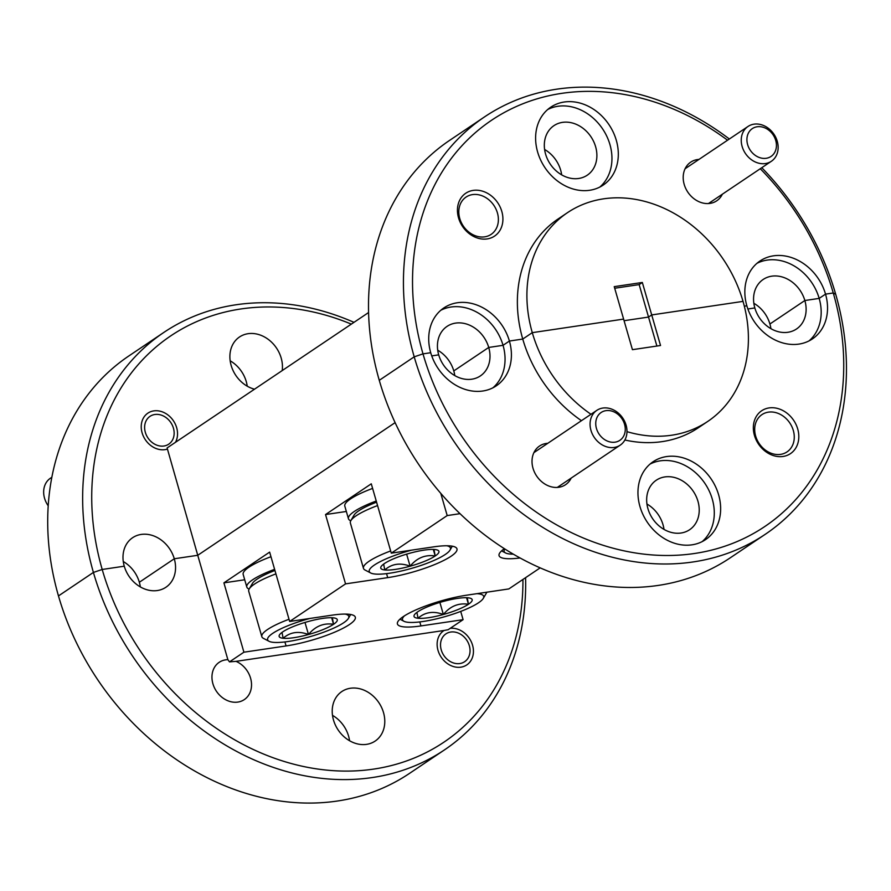 <?xml version="1.0" encoding="UTF-8"?>
<svg xmlns="http://www.w3.org/2000/svg" width="891" height="891" viewBox="0 0 891 891"><rect width="100%" height="100%" fill="white"/><g stroke="black" fill="none" stroke-linecap="round" stroke-linejoin="round"><path stroke-width="1.34" d="M718.636 494.861A46.945 38.558 56.1 0 0 653.103 461.738A46.945 38.558 56.1 0 0 639.961 506.545A46.945 38.558 56.1 0 0 705.483 539.668A46.945 38.558 56.1 0 0 718.636 494.861M702.175 541.605A46.945 38.558 56.1 0 0 712.288 499.138A46.945 38.558 56.1 0 0 650.062 464.066M697.954 501.265A29.849 24.514 56.1 0 0 656.299 480.204A29.849 24.514 56.1 0 0 647.935 508.683A29.849 24.514 56.1 0 0 689.589 529.744A29.849 24.514 56.1 0 0 697.954 501.265M664.007 529.41A29.849 24.514 56.1 0 0 663.015 524.743A29.849 24.514 56.1 0 0 646.944 504.016M754.443 435.398A25.817 21.206 -123.9 0 1 769.078 407.922A25.817 21.206 -123.9 0 1 797.712 428.983A25.817 21.206 -123.9 0 1 783.078 456.459A25.817 21.206 -123.9 0 1 754.443 435.398M793.313 430.464A22.464 18.455 56.1 0 0 761.961 414.616A22.464 18.455 56.1 0 0 755.657 436.055A22.464 18.455 56.1 0 0 787.02 451.904A22.464 18.455 56.1 0 0 793.313 430.464M571.176 478.088A23.311 19.145 -123.9 0 1 551.317 486.82A23.311 19.145 -123.9 0 1 533.007 468.265A23.311 19.145 -123.9 0 1 547.798 443.306M332.499 715.35A29.849 24.514 -123.9 0 1 348.57 736.077A29.849 24.514 -123.9 0 1 349.562 740.733M333.49 720.017A29.849 24.514 -123.9 0 1 341.854 691.527A29.849 24.514 -123.9 0 1 383.509 712.588A29.849 24.514 -123.9 0 1 375.144 741.078A29.849 24.514 -123.9 0 1 333.49 720.017M229.499 661.879L236.037 661.356A22.464 18.455 -123.9 0 1 250.571 678.174A22.464 18.455 -123.9 0 1 244.279 699.613A22.464 18.455 -123.9 0 1 212.916 683.765A22.464 18.455 -123.9 0 1 219.208 662.314A22.464 18.455 -123.9 0 1 227.873 659.674L229.499 661.879L243.911 652.201L223.908 582.859L269.639 552.119L289.653 621.461L345.552 583.883L325.538 514.553L371.28 483.813L391.294 553.155L447.193 515.577L440.778 493.347M450.189 628.344A20.627 16.94 -123.9 0 1 472.564 645.229A20.627 16.94 -123.9 0 1 466.784 664.909A20.627 16.94 -123.9 0 1 438.004 650.352A20.627 16.94 -123.9 0 1 443.774 630.672A20.627 16.94 -123.9 0 1 444.086 630.472L448.162 629.703L463.097 619.668L420.942 625.928A48.292 10.035 163.9 0 1 397.419 623.945A48.292 10.035 163.9 0 1 419.204 608.486A48.292 10.035 163.9 0 1 466.684 595.188L508.839 588.929L540.18 567.857M727.557 140.21A244.802 201.043 56.1 0 0 488.847 122.123A244.802 201.043 56.1 0 0 423.002 353.872L430.721 352.725L423.002 353.872L414.204 356.834L423.002 353.872A244.802 201.043 56.1 0 0 694.534 553.489A244.802 201.043 56.1 0 0 833.263 292.983L825.534 294.13L833.263 292.983L835.702 294.286A251.507 206.545 -123.9 0 1 765.246 534.31A251.507 206.545 -123.9 0 1 414.204 356.834L379.265 380.323A251.507 206.545 56.1 0 0 730.308 557.788L765.246 534.31M770.904 328.668A29.849 24.514 56.1 0 0 769.913 324.001L804.851 300.523L819.174 298.396L825.534 294.13L819.174 298.396L804.851 300.523L769.913 324.001A29.849 24.514 56.1 0 0 753.842 303.285M747.872 308.977L754.833 307.952A29.849 24.514 56.1 0 0 796.487 329.002A29.849 24.514 56.1 0 0 804.851 300.523A29.849 24.514 56.1 0 0 763.186 279.462A29.849 24.514 56.1 0 0 754.833 307.952L747.872 308.977M368.584 312.529L167.118 447.928L197.746 555.293L174.28 558.768L139.341 582.257L174.28 558.768L197.746 555.293L395.114 422.635L197.746 555.293L227.873 659.674M454.778 375.59A29.849 24.514 56.1 0 0 453.786 370.923L488.725 347.445L503.047 345.318L509.407 341.041L522.75 339.059L509.407 341.041L503.047 345.318L488.725 347.445L453.786 370.923A29.849 24.514 56.1 0 0 437.715 350.196M626.974 431.656A125.754 103.278 56.1 0 0 707.799 421.398A125.754 103.278 56.1 0 0 743.027 301.381L651.711 314.935L660.532 345.508L632.432 349.673L623.611 319.101L532.283 332.655L522.75 339.059A125.754 103.278 56.1 0 0 581.444 420.686M642.333 282.469L651.711 314.935L743.027 301.381A125.754 103.278 56.1 0 0 567.511 212.648L557.978 219.052A125.754 103.278 56.1 0 0 522.75 339.059L532.283 332.655L623.611 319.101L614.233 286.646L642.333 282.469L639.159 284.608L648.525 317.073L651.711 314.935L648.525 317.073L624.068 320.704L648.525 317.073L656.89 346.042M746.847 305.802L744.33 306.181L746.847 305.802A46.945 38.558 56.1 0 0 812.38 338.936A46.945 38.558 56.1 0 0 825.534 294.13A46.945 38.558 56.1 0 0 760.001 260.996A46.945 38.558 56.1 0 0 746.847 305.802M431.745 355.899L438.706 354.863A29.849 24.514 56.1 0 0 480.36 375.924A29.849 24.514 56.1 0 0 488.725 347.445A29.849 24.514 56.1 0 0 447.059 326.384A29.849 24.514 56.1 0 0 438.706 354.863L431.745 355.899M567.511 212.648A125.754 103.278 56.1 0 0 532.283 332.655A125.754 103.278 56.1 0 0 590.978 414.282M351.332 324.124A244.802 201.043 56.1 0 0 102.198 569.472L93.41 572.434L58.472 595.923A251.507 206.545 56.1 0 0 409.515 773.388L444.453 749.91A251.507 206.545 -123.9 0 1 93.41 572.434L102.198 569.472L124.261 566.197L102.198 569.472A244.802 201.043 56.1 0 0 341.632 771.038A244.802 201.043 56.1 0 0 522.939 579.451M525.59 577.669A251.507 206.545 -123.9 0 1 444.453 749.91M236.037 661.356L444.086 630.472M174.28 558.768A29.849 24.514 -123.9 0 1 165.915 587.258A29.849 24.514 -123.9 0 1 124.261 566.197A29.849 24.514 -123.9 0 1 132.625 537.707A29.849 24.514 -123.9 0 1 174.28 558.768M460.023 513.673L447.193 515.577M391.294 553.155L433.438 546.896A48.292 10.035 -16.1 0 1 456.972 548.867A48.292 10.035 -16.1 0 1 435.187 564.337A48.292 10.035 -16.1 0 1 387.708 577.635L345.552 583.883M289.653 621.461L331.808 615.202A48.292 10.035 -16.1 0 1 355.331 617.185A48.292 10.035 -16.1 0 1 333.546 632.643A48.292 10.035 -16.1 0 1 286.067 645.942L243.911 652.201M504.373 548.678A48.292 10.035 163.9 0 0 499.06 555.639A48.292 10.035 163.9 0 0 520.066 557.966M460.714 611.404L463.097 619.668M346.343 511.467L325.538 514.553M244.713 579.774L223.908 582.859M123.27 561.53A29.849 24.514 -123.9 0 1 139.341 582.257A29.849 24.514 -123.9 0 1 140.333 586.913M624.869 439.998A125.754 103.278 56.1 0 0 698.277 427.803L707.799 421.398M430.721 352.725A46.945 38.558 56.1 0 0 496.254 385.848A46.945 38.558 56.1 0 0 509.407 341.041A46.945 38.558 56.1 0 0 443.874 307.918A46.945 38.558 56.1 0 0 430.721 352.725M492.946 387.797A46.945 38.558 56.1 0 0 503.047 345.318A46.945 38.558 56.1 0 0 440.833 310.246M809.073 340.874A46.945 38.558 56.1 0 0 819.174 298.396A46.945 38.558 56.1 0 0 756.96 263.324M616.305 140.31A46.945 38.558 56.1 0 0 550.772 107.176A46.945 38.558 56.1 0 0 537.618 151.982A46.945 38.558 56.1 0 0 603.151 185.116A46.945 38.558 56.1 0 0 616.305 140.31M599.843 187.054A46.945 38.558 56.1 0 0 609.945 144.576A46.945 38.558 56.1 0 0 547.72 109.504M595.611 146.703A29.849 24.514 56.1 0 0 553.957 125.642A29.849 24.514 56.1 0 0 545.593 154.132A29.849 24.514 56.1 0 0 587.258 175.193A29.849 24.514 56.1 0 0 595.611 146.703M561.664 174.848A29.849 24.514 56.1 0 0 560.673 170.181A29.849 24.514 56.1 0 0 544.601 149.465M458.542 217.872A25.817 21.206 -123.9 0 1 473.177 190.396A25.817 21.206 -123.9 0 1 501.811 211.445A25.817 21.206 -123.9 0 1 487.188 238.922A25.817 21.206 -123.9 0 1 458.542 217.872M497.423 212.927A22.464 18.455 56.1 0 0 466.06 197.078A22.464 18.455 56.1 0 0 459.767 218.518A22.464 18.455 56.1 0 0 491.119 234.378A22.464 18.455 56.1 0 0 497.423 212.927M722.356 194.205A23.311 19.145 -123.9 0 1 702.487 202.936A23.311 19.145 -123.9 0 1 684.188 184.381A23.311 19.145 -123.9 0 1 698.967 159.422M230.168 360.799A29.849 24.514 -123.9 0 1 246.239 381.515A29.849 24.514 -123.9 0 1 247.23 386.182M254.503 389.2A29.849 24.514 -123.9 0 1 231.159 365.455A29.849 24.514 -123.9 0 1 239.512 336.976A29.849 24.514 -123.9 0 1 281.177 358.037A29.849 24.514 -123.9 0 1 282.213 370.578M167.107 449.164A20.627 16.94 -123.9 0 1 142.103 432.826A20.627 16.94 -123.9 0 1 147.884 413.146A20.627 16.94 -123.9 0 1 176.663 427.691A20.627 16.94 -123.9 0 1 175.471 442.315M484.659 116.81L449.721 140.299A251.507 206.545 56.1 0 0 379.265 380.323L414.204 356.834A251.507 206.545 -123.9 0 1 484.659 116.81A251.507 206.545 -123.9 0 1 729.35 139.007M761.772 167.708A251.507 206.545 -123.9 0 1 835.702 294.286L833.263 292.983A244.802 201.043 56.1 0 0 760.268 168.733M163.866 332.41L128.928 355.899A251.507 206.545 56.1 0 0 58.472 595.923L93.41 572.434A251.507 206.545 -123.9 0 1 163.866 332.41A251.507 206.545 -123.9 0 1 353.983 322.342M639.159 284.608L614.701 288.239M377.561 505.576A46.945 9.756 163.9 0 0 350.82 520.678L354.017 515.187A42.256 8.776 -16.1 0 1 376.57 502.168M350.82 520.678A46.945 9.756 163.9 0 0 350.363 522.961L363.461 568.347A46.945 9.756 -16.1 0 1 390.659 550.95M411.687 550.126A42.256 8.776 163.9 0 0 370.689 572.98A42.256 8.776 163.9 0 0 389.835 573.191A42.256 8.776 163.9 0 0 450.033 550.081A42.256 8.776 163.9 0 0 446.792 545.76M370.689 572.98L365.065 570.04A46.945 9.756 -16.1 0 1 363.461 568.347M424.172 550.115A30.249 6.282 163.9 0 0 409.582 553.289A30.249 6.282 163.9 0 0 384.5 563.502A30.249 6.282 163.9 0 0 381.07 566.654A30.249 6.282 163.9 0 0 384.767 569.962A30.249 6.282 163.9 0 0 410.116 566.197A30.249 6.282 163.9 0 0 435.198 555.984A30.249 6.282 163.9 0 0 437.882 550.259A30.249 6.282 163.9 0 0 434.931 549.524A30.249 6.282 163.9 0 0 424.172 550.115M383.653 564.092L384.767 569.962C391.784 563.758 400.226 562.499 410.116 566.197C416.966 557.866 425.33 554.458 435.198 555.984L434.006 549.535M406.63 554.135L410.116 566.197M433.304 549.413L435.198 555.984M275.92 573.882A46.945 9.756 163.9 0 0 249.179 588.984L252.376 583.505A42.256 8.776 -16.1 0 1 274.94 570.474M249.179 588.984A46.945 9.756 163.9 0 0 248.723 591.279L261.831 636.664A46.945 9.756 -16.1 0 1 289.018 619.267M310.046 618.432A42.256 8.776 163.9 0 0 269.06 641.297A42.256 8.776 163.9 0 0 288.194 641.498A42.256 8.776 163.9 0 0 348.392 618.399A42.256 8.776 163.9 0 0 345.151 614.077M269.06 641.297L263.435 638.357A46.945 9.756 -16.1 0 1 261.831 636.664M322.531 618.421A30.249 6.282 163.9 0 0 307.941 621.595A30.249 6.282 163.9 0 0 282.859 631.808A30.249 6.282 163.9 0 0 279.44 634.971A30.249 6.282 163.9 0 0 283.126 638.268A30.249 6.282 163.9 0 0 308.475 634.515A30.249 6.282 163.9 0 0 333.557 624.29A30.249 6.282 163.9 0 0 336.241 618.566A30.249 6.282 163.9 0 0 333.29 617.831A30.249 6.282 163.9 0 0 322.531 618.421M282.013 632.41L283.126 638.268C290.143 632.064 298.596 630.817 308.475 634.515C315.336 626.173 323.689 622.764 333.557 624.29L332.376 617.842M304.989 622.441L308.475 634.515M331.664 617.73L333.557 624.29M504.818 548.967A42.256 8.776 163.9 0 0 505.587 552.966A42.256 8.776 163.9 0 0 513.339 554.157M404.414 615.87A42.256 8.776 163.9 0 0 403.946 621.272A42.256 8.776 163.9 0 0 423.091 621.484A42.256 8.776 163.9 0 0 483.29 598.373A42.256 8.776 163.9 0 0 476.963 593.662M457.428 598.407A30.249 6.282 163.9 0 0 442.838 601.57A30.249 6.282 163.9 0 0 417.756 611.794A30.249 6.282 163.9 0 0 414.326 614.946A30.249 6.282 163.9 0 0 418.024 618.254A30.249 6.282 163.9 0 0 443.373 614.489A30.249 6.282 163.9 0 0 468.454 604.265A30.249 6.282 163.9 0 0 471.139 598.552A30.249 6.282 163.9 0 0 468.187 597.816A30.249 6.282 163.9 0 0 457.428 598.407M486.82 592.203A46.945 9.756 -16.1 0 1 486.486 592.894L483.29 598.373M416.91 612.384L418.024 618.254C425.04 612.05 433.494 610.792 443.373 614.489C450.233 606.147 458.587 602.739 468.454 604.265L467.263 597.816M439.887 602.427L443.373 614.489M466.561 597.705L468.454 604.265M441.234 649.873A16.762 13.766 56.1 0 0 459.834 663.55A16.762 13.766 56.1 0 0 469.334 645.708A16.762 13.766 56.1 0 0 450.735 632.031A16.762 13.766 56.1 0 0 441.234 649.873M145.333 432.347A16.762 13.766 56.1 0 0 163.933 446.012A16.762 13.766 56.1 0 0 173.433 428.17A16.762 13.766 56.1 0 0 154.834 414.504A16.762 13.766 56.1 0 0 145.333 432.347M51.834 477.286L50.419 478.233A20.961 17.207 56.1 0 0 44.55 498.236A20.961 17.207 56.1 0 0 48.214 505.787M747.627 144.609A16.762 13.766 56.1 0 0 766.227 158.286A16.762 13.766 56.1 0 0 775.727 140.444A16.762 13.766 56.1 0 0 757.127 126.767A16.762 13.766 56.1 0 0 747.627 144.609M777.253 141.257A20.961 17.207 -123.9 0 1 771.383 161.26A20.961 17.207 -123.9 0 1 742.136 146.469A20.961 17.207 -123.9 0 1 748.006 126.466A20.961 17.207 -123.9 0 1 777.253 141.257M596.458 428.493A16.762 13.766 56.1 0 0 615.057 442.17A16.762 13.766 56.1 0 0 624.558 424.328A16.762 13.766 56.1 0 0 605.958 410.651A16.762 13.766 56.1 0 0 596.458 428.493M626.083 425.141A20.961 17.207 -123.9 0 1 620.214 445.144A20.961 17.207 -123.9 0 1 590.956 430.353A20.961 17.207 -123.9 0 1 596.836 410.35A20.961 17.207 -123.9 0 1 626.083 425.141M372.605 488.413A47.624 9.89 163.9 0 0 344.806 506.133L348.448 518.74A47.624 9.89 163.9 0 0 350.764 520.767M376.247 501.02A47.624 9.89 163.9 0 0 348.448 518.74M270.964 556.719A47.624 9.89 163.9 0 0 243.176 574.439L246.807 587.046A47.624 9.89 163.9 0 0 249.135 589.085M274.606 569.327A47.624 9.89 163.9 0 0 246.807 587.046M419.795 621.918L420.942 625.928M386.549 573.626L387.708 577.635M284.908 641.943L286.067 645.942M450.033 550.081L452.294 546.194M348.392 618.399L350.664 614.5M505.587 552.966L501.588 550.872M403.946 621.272L399.948 619.178M708.456 203.549L771.383 161.26M685.079 168.755L748.006 126.466M557.287 487.433L620.214 445.144M533.898 452.639L596.836 410.35"/></g></svg>
